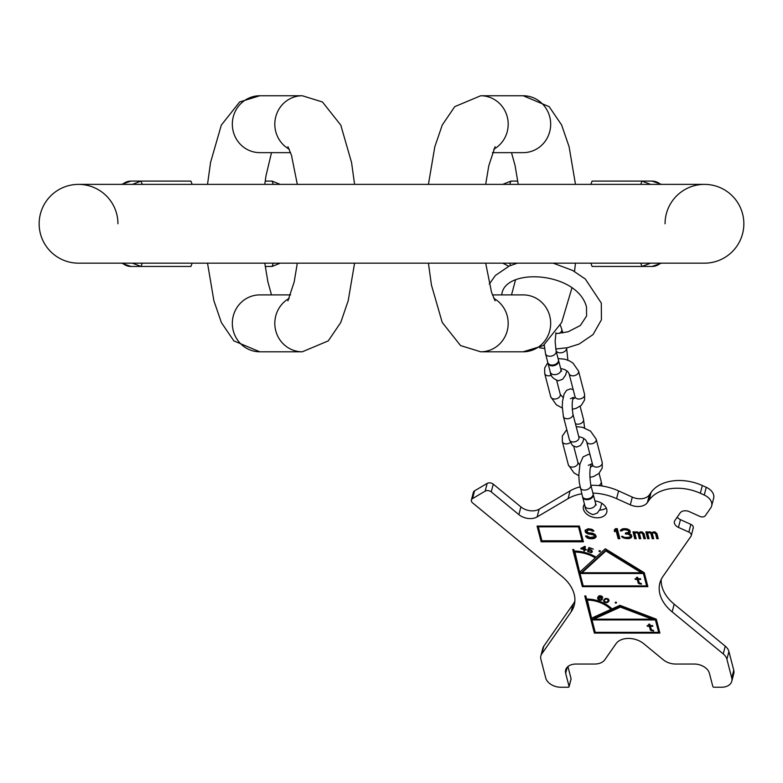 <?xml version="1.0" encoding="UTF-8"?>
<svg xmlns="http://www.w3.org/2000/svg" width="783" height="783" viewBox="0 0 783 783"><rect width="100%" height="100%" fill="white"/><g stroke="black" fill="none" stroke-linecap="round" stroke-linejoin="round"><path stroke-width="1.17" d="M743.85 223.772A39.395 39.395 0 0 1 704.455 263.166A39.395 39.395 0 0 0 743.85 223.772A39.395 39.395 0 0 1 704.455 263.166A39.395 39.395 0 0 0 743.85 223.772A39.395 39.395 0 0 0 704.455 184.377A39.395 39.395 0 0 1 743.85 223.772A39.395 39.395 0 0 0 704.455 184.377L78.545 184.377A39.395 39.395 0 0 0 39.15 223.772A39.395 39.395 0 0 0 78.545 263.166L704.455 263.166M39.15 223.772A39.395 39.395 0 0 0 78.545 263.166A39.395 39.395 0 0 1 39.15 223.772A39.395 39.395 0 0 1 78.545 184.377A39.395 39.395 0 0 1 117.939 223.772M665.061 223.772A39.395 39.395 0 0 1 704.455 184.377M492.409 152.646L523.191 152.646A28.452 27.483 90 0 0 550.674 124.194A28.452 27.483 90 0 0 523.191 95.751L480.713 95.751A28.452 27.483 90 0 1 507.355 117.235A28.452 27.483 90 0 1 493.76 149.24M493.76 298.313A28.452 27.483 -90 0 1 507.355 330.318A28.452 27.483 -90 0 1 480.713 351.802L523.191 351.802A28.452 27.483 -90 0 0 550.674 323.35A28.452 27.483 -90 0 0 523.191 294.897L492.409 294.897M660.441 263.166A13.135 12.685 90 0 1 652.053 266.455L641.972 266.455L650.624 263.166M640.758 263.166L641.972 266.455L592.085 266.455L590.871 263.166M660.441 184.377A13.135 12.685 -90 0 0 652.053 181.098L592.085 181.098L590.871 184.377M517.788 181.098L510.908 181.098L502.784 184.377M640.758 184.377L641.972 181.098L650.624 184.377M502.784 263.166L508.715 266.249M558.485 360.219A5.471 3.739 165.5 0 1 558.612 360.601A5.471 3.739 165.5 0 1 552.309 365.837A5.471 3.739 165.5 0 1 548.022 363.341A5.471 3.739 165.5 0 1 547.943 362.94M545.536 353.74A5.471 3.739 165.5 0 0 549.832 356.245A5.471 3.739 165.5 0 0 556.126 350.999L558.406 359.818A5.471 3.739 165.5 0 1 552.113 365.064A5.471 3.739 165.5 0 1 547.816 362.568L545.536 353.74L544.283 344.941M593.123 494.073A5.471 3.739 165.5 0 1 593.26 494.455A5.471 3.739 165.5 0 1 586.956 499.691A5.471 3.739 165.5 0 1 582.66 497.195A5.471 3.739 165.5 0 1 582.591 496.804M580.183 487.603A5.471 3.739 165.5 0 0 584.47 490.099A5.471 3.739 165.5 0 0 590.774 484.863L593.054 493.681A5.471 3.739 165.5 0 1 586.761 498.918A5.471 3.739 165.5 0 1 582.464 496.422L579.224 482.299L578.833 475.31L579.958 463.967L583.071 456.9L588.297 454.424L590.02 454.649M652.063 619.167L593.749 619.167L620.4 607.099L652.063 619.167L652.327 618.159L620.665 606.091L594.003 618.159L593.749 619.167M595.217 632.321L592.017 619.94L655.44 619.94L658.64 632.321L595.217 632.321M653.453 630.364L651.485 629.845L650.321 626.253L652.846 626.253L652.67 625.568L650.144 625.568L649.792 624.198L648.647 624.198L648.999 625.568L647.169 625.568L647.345 626.253L649.176 626.253L650.702 630.364L653.629 631.049L653.453 630.364M586.868 600.052A25.604 17.49 -165.5 0 1 610.926 609.389L591.557 618.159L587.133 599.054M641.287 572.735L582.033 572.735L605.866 550.938L641.287 572.735L641.551 571.727L606.13 549.93L582.288 571.727L582.033 572.735M583.208 585.89L579.997 573.508L643.42 573.508L646.621 585.89L583.208 585.89M641.316 583.501L639.359 582.992L638.194 579.391L640.719 579.391L640.533 578.715L638.018 578.715L637.665 577.345L636.52 577.345L636.873 578.715L635.042 578.715L635.219 579.391L637.049 579.391L638.576 583.501L641.502 584.187L641.316 583.501M574.458 552.074A28.452 19.428 -165.5 0 1 595.295 557.897L579.665 572.197L574.712 551.075M581.847 548.433L584.412 547.131L584.118 548.922L581.847 548.433L582.043 547.65M601.638 598.809L601.305 599.612L600.042 599.788L598.31 598.3L599.895 597.723L601.638 598.809L601.814 598.163M605.005 599.484L606.864 598.897L608.362 600.541L607.138 602L605.132 601.97L604.29 600.551L605.239 598.613M583.159 540.779L541.934 540.779L538.332 526.851L578.5 526.851L582.102 540.779L578.813 526.078M540.857 655.939L542.854 648.207A13.135 8.965 14.5 0 1 543.803 646.171L541.797 653.903A13.135 8.965 -165.5 0 0 540.857 655.939A13.135 8.965 -165.5 0 0 540.887 659.227L545.731 677.97A13.135 8.965 -165.5 0 0 560.824 687.249L568.223 687.249A1.096 0.744 -165.5 0 0 569.075 686.476L565.669 673.321A13.135 8.965 14.5 0 1 565.639 670.033A13.135 8.965 14.5 0 1 575.955 664.043L594.669 664.043A14.221 9.719 -165.5 0 0 604.819 659.756L616.025 643.695A17.51 11.96 14.5 0 1 643.724 643.695L663.25 659.756A14.221 9.719 -165.5 0 0 675.612 664.043L694.335 664.043A13.135 8.965 14.5 0 1 709.418 673.321L712.824 686.476A1.096 0.744 -165.5 0 0 714.076 687.249L721.476 687.249A13.135 8.965 -165.5 0 0 731.792 681.259A13.135 8.965 -165.5 0 0 731.762 677.97L726.908 659.227A13.135 8.965 -165.5 0 0 723.238 653.903L672.166 611.885A43.77 29.891 14.5 0 1 659.834 583.169A43.77 29.891 14.5 0 1 662.986 576.386L690.949 536.306A4.267 2.917 -165.5 0 0 691.252 535.641A4.267 2.917 -165.5 0 0 688.844 532.097L678.45 527.399A7.116 4.855 14.5 0 1 674.437 521.498A7.116 4.855 14.5 0 1 674.946 520.392L680.163 512.914A7.116 4.855 14.5 0 1 689.412 511.681L699.806 516.379A4.267 2.917 -165.5 0 0 705.356 515.645L710.71 507.971A13.135 8.965 -165.5 0 0 711.659 505.935A13.135 8.965 -165.5 0 0 704.25 495.042L700.325 493.261A39.395 26.906 -165.5 0 0 649.107 500.102L647.384 502.569A13.135 8.965 14.5 0 1 630.315 504.849L632.312 497.107A13.135 8.965 -165.5 0 0 649.391 494.827L651.104 492.37A39.395 26.906 14.5 0 1 702.331 485.529L706.256 487.3A13.135 8.965 14.5 0 1 713.656 498.194L711.659 505.935M541.797 653.903L571.11 611.885L573.117 604.153A43.77 29.891 -165.5 0 0 574.879 601.138M471.386 500.034L473.392 492.292A4.375 2.985 14.5 0 1 474.547 490.853L472.541 498.595A4.375 2.985 -165.5 0 0 471.386 500.034A4.375 2.985 -165.5 0 0 472.619 502.901L561.93 576.386A43.77 29.891 14.5 0 1 574.262 605.102A43.77 29.891 14.5 0 1 571.11 611.885M472.541 498.595L485.157 491.137L487.163 483.395A4.375 2.985 14.5 0 1 493.251 484.158L520.891 506.904A13.135 8.965 -165.5 0 0 539.144 509.185L570.083 490.892A43.77 29.891 14.5 0 1 579.997 486.869M581.779 493.789A43.77 29.891 14.5 0 0 568.076 498.634L537.138 516.917A13.135 8.965 14.5 0 1 518.884 514.637L491.244 491.89A4.375 2.985 -165.5 0 0 485.157 491.137M592.897 493.075A43.77 29.891 14.5 0 1 616.583 498.634L630.315 504.849M594.923 500.905A12.039 8.222 14.5 0 1 606.717 509.283A12.039 8.222 14.5 0 1 606.737 512.297A12.039 8.222 14.5 0 1 595.158 517.661A12.039 8.222 14.5 0 1 583.462 509.283A12.039 8.222 14.5 0 1 583.433 506.268A12.039 8.222 14.5 0 1 584.47 504.174M594.366 633.095L659.893 633.095L656.291 619.167L619.94 605.318L612.003 608.91A27.023 18.459 -165.5 0 0 586.614 599.044L585.811 595.951L584.754 595.951L594.366 633.095L595.158 632.087M582.346 586.663L647.884 586.663L644.272 572.735L605.298 548.756L596.078 557.183A29.871 20.407 -165.5 0 0 574.193 551.075L573.792 549.529L572.735 549.529L582.346 586.663L583.149 585.655M584.539 546.377L580.82 548.795L584.02 549.49L583.795 550.811L584.598 550.978L584.823 549.656L586.154 549.95L586.252 549.382L584.921 549.098L585.341 546.554L584.539 546.377M588.777 550.097L591.214 550.674L591.557 551.819L589.893 552.132L587.504 550.557L587.808 551.477L591.136 552.681L592.281 551.261L590.95 549.969L588.738 549.568L589.413 548.188L593.338 549.098L588.982 547.523L587.886 549.774L588.777 550.097L588.914 549.568M600.346 551.271L599.954 550.586L599.034 550.948L599.416 551.624L600.346 551.271M602.274 598.721L600.855 597.537L598.604 597.282L600.111 596.176L602.763 597.576L601.98 596.303L600.17 595.697L598.427 596.313L597.625 598.173L598.466 599.661L600.404 600.316L602.156 599.69L602.274 598.721M604.476 599.103L603.595 600.962L604.809 602.352L606.923 602.665L608.959 600.845L607.843 598.731L605.729 598.427L604.476 599.103M616.456 602.861L616.27 602.166L615.125 602.822L616.456 602.861M579.351 526.078L537.069 526.078L541.141 541.787L583.413 541.787L579.351 526.078M592.251 531.07L593.964 531.07L592.437 529.562L588.209 528.711L585.155 530.208L585.312 531.921L587.191 533.634L593.534 534.916L594.444 536.198L594.033 536.844L589.902 537.49L587.23 535.983L585.508 535.983L587.152 537.911L590.235 538.773L593.905 538.557L595.863 537.275L596.215 536.414L595.139 534.486L592.516 533.203L588.405 532.773L586.976 531.706L587.739 530.208L590.255 529.993L592.251 531.07L593.054 530.062M619.872 538.694L617.268 528.633L615.555 528.633L614.224 530.13L614.665 531.843L615.996 530.345L618.159 538.694L619.872 538.694M630.589 538.048L631.861 536.335L631.127 534.623L628.847 533.556L630.237 532.274L629.679 530.13L625 528.633L622.475 528.848L620.518 530.13L620.459 530.991L624.423 529.7L628.015 530.345L628.759 530.991L628.514 532.274L625.304 533.125L625.529 533.986L628.446 534.202L630.207 535.484L630.256 536.766L629.278 537.412L624.697 537.412L621.555 536.335L622.749 537.618L628.465 538.694L630.589 538.048L631.832 536.238M636.188 538.694L634.807 533.34L635.267 532.91L636.648 532.704L638.008 533.556L639.339 538.694L640.768 538.694L639.447 533.556L640.367 532.704L642.589 533.556L643.92 538.694L645.349 538.694L644.018 533.556L641.571 531.843L638.938 532.704L637 531.843L634.582 532.489L634.416 531.843L632.987 531.843L634.759 538.694L636.188 538.694M649.078 538.694L647.688 533.34L648.148 532.91L649.528 532.704L650.888 533.556L652.219 538.694L653.658 538.694L652.327 533.556L653.247 532.704L655.469 533.556L656.8 538.694L658.229 538.694L656.908 533.556L654.461 531.843L651.818 532.704L649.88 531.843L647.463 532.489L647.296 531.843L645.867 531.843L647.639 538.694L649.078 538.694M606.277 508.05A12.039 8.222 14.5 0 1 599.709 510.056M661.214 579.4A43.77 29.891 -165.5 0 0 674.173 604.153L725.244 646.171A13.135 8.965 14.5 0 1 728.914 651.495L733.759 670.228A13.135 8.965 14.5 0 1 733.788 673.517L731.792 681.259M677.226 517.132A7.116 4.855 -165.5 0 0 680.447 519.658L690.851 524.365A4.267 2.917 14.5 0 1 693.249 527.908A4.267 2.917 14.5 0 1 692.945 528.564M590.891 485.333A43.77 29.891 14.5 0 1 618.58 490.892L632.312 497.107M474.547 490.853L487.163 483.395M543.803 646.171L573.117 604.153M567.92 666.558L571.081 678.744A1.096 0.744 14.5 0 1 570.944 679.253M658.699 632.087L659.638 632.087M585.273 595.951L594.63 632.087M655.44 619.94L655.694 618.932L658.904 631.313L658.64 632.321M592.017 619.94L592.281 618.932L593.808 618.932M652.122 618.932L655.684 618.932M604.926 603.722A25.604 17.49 14.5 0 1 611.19 608.381L610.926 609.389M620.4 607.099L620.665 606.091M646.68 585.655L647.619 585.655M573.254 549.529L582.611 585.655M641.346 572.51L643.685 572.51L646.621 585.89M579.997 573.508L580.262 572.51L582.092 572.51M594.454 556.253A28.452 19.428 14.5 0 1 595.56 556.899L595.295 557.897M605.866 550.938L606.13 549.93M643.42 573.508L643.685 572.51M584.823 549.656L584.97 549.108M583.795 550.811L584.059 549.803L584.774 549.96M580.82 548.795L580.966 548.198M584.412 547.131L584.118 548.922M588.336 548.834L588.875 549.03M588.738 549.568L589.423 547.679M591.654 551.575L592.261 551.242M591.899 550.625L591.635 551.643M601.638 599.181L602.284 598.789M597.899 597.204L598.32 598.281M598.427 598.036L599.112 595.863M598.31 598.3L598.633 597.145M607.814 601.393L609.047 600.209M603.859 599.876L604.319 600.767M604.29 600.551L605.093 598.692M608.597 599.318L608.362 600.541M636.961 578.392L639.085 582.611M637.039 577.345L636.873 578.715M649.087 625.245L651.211 629.473M649.166 624.198L648.999 625.568M592.154 552.132L592.3 551.555M591.684 552.475L591.948 551.467M591.136 552.681L591.302 552.025M588.317 551.966L588.473 551.389M587.808 551.477L587.994 550.733M591.635 551.34L591.84 550.566M591.508 550.987L591.664 550.39M591.214 550.674L591.341 550.175M600.052 551.545L600.258 550.762M599.416 551.624L599.68 550.625M599.083 551.428L599.259 550.733M602.156 599.69L602.313 599.054M601.706 600.042L601.961 599.044M601.168 600.267L601.344 599.563M600.404 600.316L600.532 599.827M598.466 599.661L598.613 599.093M597.938 599.181L598.192 598.173M597.693 598.701L597.958 597.693M597.625 598.173L597.85 597.302M602.117 597.36L602.313 596.607M601.97 597.008L602.127 596.431M601.667 596.705L601.794 596.206M599.651 596.225L599.778 595.716M599.279 596.401L599.445 595.736M599.034 596.626L599.24 595.814M598.672 597.106L598.936 596.098M601.657 599.122L601.892 598.232M601.461 598.555L601.608 597.977M601.148 598.241L601.275 597.752M599.005 597.723L599.132 597.233M598.672 597.811L598.809 597.263M608.753 601.285L609.017 600.287M608.176 601.98L608.43 600.972M607.725 602.303L607.99 601.295M607.422 602.479L607.647 601.598M606.923 602.665L607.089 602.019M606.375 602.714L606.512 602.156M604.809 602.352L604.946 601.833M604.163 601.912L604.359 601.138M603.762 601.383L604.026 600.375M603.595 600.962L603.859 599.964M605.513 599.083L605.68 598.447M604.554 600.023L604.819 599.024M608.274 599.837L608.45 599.152M608.048 599.504L608.185 598.966M616.084 603.086L616.309 602.196M615.418 603.057L615.653 602.147M640.083 584.02L640.249 583.355M639.349 583.844L639.545 583.081M638.576 583.501L638.83 582.503M637.939 582.816L638.194 581.818M637.049 579.391L637.313 578.392M635.219 579.391L635.395 578.715M638.194 579.391L638.37 578.715M652.21 630.873L652.376 630.207M651.476 630.707L651.671 629.933M650.702 630.364L650.957 629.356M650.066 629.679L650.321 628.671M649.176 626.253L649.44 625.245M647.345 626.253L647.521 625.568M650.321 626.253L650.497 625.568M578.5 526.851L578.696 526.078M538.332 526.851L538.528 526.078M537.598 526.078L541.396 540.779L541.934 540.779M586.986 530.639L587.25 529.631L588.796 528.985L591.429 529.2L592.516 530.062M586.438 535.983L590.499 537.764L594.16 537.549L596.157 536.189M585.097 531.07L585.351 530.062L586.085 531.774L587.456 532.626L593.798 533.908L594.532 534.554L594.444 536.198M614.626 529.68L614.929 530.835L616.26 529.337L618.413 537.686L619.617 537.686M625.617 537.539L630.844 537.04M622.691 536.335L623.474 536.825M629.875 533.84L630.432 536.335M626.987 532.988L628.915 533.292M627.526 529.005L629.023 529.983L628.866 531.412M626.361 528.779L627.203 528.897M620.723 529.944L625.617 528.701M628.847 533.556L630.286 531.598M633.506 531.843L635.023 537.686L635.933 537.686M642.266 532.009L644.184 537.686L645.094 537.686M639.447 533.556L640.073 531.941M637.685 532.009L639.603 537.686L640.514 537.686M634.807 533.34L635.072 532.332L635.493 531.941L635.267 532.91M646.386 531.843L647.903 537.686L648.813 537.686M655.156 532.009L657.064 537.686L657.974 537.686M652.327 533.556L652.728 532.91M650.575 532.009L652.484 537.686L653.394 537.686M647.688 533.34L648.383 531.941M541.141 541.787L541.396 540.779M591.85 530.639L592.114 529.631M591.175 530.208L591.429 529.2M590.255 529.993L590.519 528.985M588.542 529.993L588.796 528.985M587.739 530.208L587.994 529.2M595.863 537.275L596.117 536.267M594.933 538.127L595.197 537.118M593.905 538.557L594.16 537.549M592.525 538.773L592.79 537.764M590.235 538.773L590.499 537.764M588.747 538.557L589.012 537.549M587.152 537.911L587.416 536.903M586.017 536.844L586.242 535.983M594.277 535.562L594.532 534.554M593.534 534.916L593.798 533.908M592.565 534.486L592.829 533.487M591.361 534.28L591.625 533.272M589.648 534.28L589.912 533.272M588.444 534.065L588.708 533.057M587.191 533.634L587.456 532.626M585.821 532.773L586.085 531.774M585.312 531.921L585.576 530.913M618.159 538.694L618.413 537.686M615.996 530.345L616.26 529.337M614.665 531.843L614.929 530.835M631.333 537.618L631.597 536.619M629.552 538.479L629.816 537.471M628.465 538.694L628.72 537.686M626.175 538.694L626.429 537.686M624.971 538.479L625.226 537.481M623.718 538.048L623.953 537.128M622.749 537.618L623.004 536.619M622.005 536.981L622.172 536.335M630.207 535.484L630.472 534.476M629.415 534.623L629.63 533.771M628.446 534.202L628.7 533.194M626.674 533.986L626.929 532.998M625.529 533.986L625.744 533.125M628.759 530.991L629.023 529.983M628.015 530.345L628.279 529.337M627.046 529.915L627.3 528.936M625.568 529.7L625.823 528.721M624.423 529.7L624.677 528.701M623.043 529.915L623.307 528.916M622.299 530.345L622.554 529.337M621.888 530.991L622.152 529.983M620.459 530.991L620.713 529.983M629.826 532.91L630.09 531.911M634.759 538.694L635.023 537.686M643.92 538.694L644.184 537.686M642.589 533.556L642.853 532.548M642.197 533.125L642.452 532.127M641.854 532.91L642.099 531.97M641.228 532.704L641.443 531.843M640.367 532.704L640.592 531.843M639.848 532.91L640.102 531.931M639.613 533.125L639.877 532.127M639.339 538.694L639.603 537.686M638.008 533.556L638.272 532.548M637.616 533.125L637.871 532.127M637.274 532.91L637.519 531.97M636.648 532.704L636.863 531.843M636.07 532.704L636.295 531.843M647.639 538.694L647.903 537.686M656.8 538.694L657.064 537.686M655.469 533.556L655.733 532.548M655.077 533.125L655.332 532.127M654.735 532.91L654.98 531.97M654.108 532.704L654.324 531.843M653.247 532.704L653.472 531.843M652.503 533.125L652.758 532.127M652.219 538.694L652.484 537.686M650.888 533.556L651.153 532.548M650.497 533.125L650.751 532.127M650.154 532.91L650.399 531.97M649.528 532.704L649.743 531.843M648.95 532.704L649.176 531.843M648.148 532.91L648.402 531.931M290.591 294.897L259.809 294.897A28.452 27.483 -90 0 0 232.326 323.35A28.452 27.483 -90 0 0 259.809 351.802L302.287 351.802A28.452 27.483 -90 0 1 275.645 330.318A28.452 27.483 -90 0 1 289.24 298.313M289.24 149.24A28.452 27.483 90 0 1 275.645 117.235A28.452 27.483 90 0 1 302.287 95.751L259.809 95.751A28.452 27.483 90 0 0 232.326 124.194A28.452 27.483 90 0 0 259.809 152.646L290.591 152.646M122.559 184.377A13.135 12.685 -90 0 1 130.947 181.098L141.028 181.098L132.376 184.377M265.212 181.098L272.093 181.098L280.216 184.377M142.242 184.377L141.028 181.098L190.915 181.098L192.129 184.377M122.559 263.166A13.135 12.685 90 0 0 130.947 266.455L190.915 266.455L192.129 263.166M265.212 266.455L272.093 266.455L280.216 263.166M142.242 263.166L141.028 266.455L132.376 263.166M509.694 263.166L510.545 265.457M509.694 184.377L510.908 181.098M558.612 360.601L560.892 369.419A5.471 3.739 165.5 0 1 554.599 374.656A5.471 3.739 165.5 0 1 550.302 372.16L548.022 363.341M556.028 350.588A5.471 3.739 -14.5 0 0 560.246 352.839A5.471 3.739 -14.5 0 0 566.598 347.867L567.881 360.19M559.219 333.46A5.471 3.739 -14.5 0 0 561.773 329.183L562.762 332.99M551.33 375.253A4.923 3.367 165.5 0 1 544.723 373.569L550.733 396.785A4.923 3.367 165.5 0 0 555.47 398.978A4.923 3.367 165.5 0 0 560.256 395.552A4.923 3.367 165.5 0 0 560.266 394.319L556.703 380.548M560.638 368.431L565.052 369.693L567.91 371.739L569.035 373.569A4.923 3.367 -14.5 0 0 573.773 375.762A4.923 3.367 -14.5 0 0 578.559 372.336A4.923 3.367 -14.5 0 0 578.568 371.103L572.941 363.048L569.603 360.963L564.925 359.221L558.083 358.545M569.035 373.569L575.045 396.785A4.923 3.367 -14.5 0 0 579.782 398.978A4.923 3.367 -14.5 0 0 584.568 395.552A4.923 3.367 -14.5 0 0 584.578 394.319L578.568 371.103M570.455 398.723L573.391 397.363C571.981 400.896 571.825 406.455 572.921 414.041A4.923 3.367 165.5 0 1 567.254 418.758A4.923 3.367 165.5 0 1 563.388 416.517L569.398 439.723A4.923 3.367 165.5 0 0 573.264 441.974A4.923 3.367 165.5 0 0 578.931 437.257L578.98 438.157M575.397 423.603A4.923 3.367 -14.5 0 0 577.864 424.18A4.923 3.367 -14.5 0 0 583.531 419.463L580.134 406.338M570.357 442.532A4.923 3.367 165.5 0 1 565.541 443.873A4.923 3.367 165.5 0 1 562.351 441.661L568.35 464.877A4.923 3.367 165.5 0 0 573.087 467.06A4.923 3.367 165.5 0 0 577.874 463.634A4.923 3.367 165.5 0 0 577.883 462.401L573.753 446.427M578.754 436.581L582.669 437.785L585.537 439.831L586.653 441.661A4.923 3.367 -14.5 0 0 591.39 443.853A4.923 3.367 -14.5 0 0 596.176 440.428A4.923 3.367 -14.5 0 0 596.186 439.194L590.558 431.139L582.552 427.312L576.171 426.618M586.653 441.661L592.662 464.877A4.923 3.367 -14.5 0 0 597.4 467.06A4.923 3.367 -14.5 0 0 602.186 463.634A4.923 3.367 -14.5 0 0 602.196 462.401L596.186 439.194M593.26 494.455L595.54 503.273A5.471 3.739 165.5 0 1 589.237 508.519A5.471 3.739 165.5 0 1 584.95 506.014L582.66 497.195M598.858 485.597A5.471 3.739 -14.5 0 0 601.187 481.457L599.083 473.324M590.666 484.442A5.471 3.739 -14.5 0 0 591.204 485.323M733.759 670.228L731.762 677.97M728.914 651.495L726.908 659.227M725.244 646.171L723.238 653.903M672.166 611.885L674.173 604.153M680.447 519.658L678.45 527.399M690.851 524.365L688.844 532.097M706.256 487.3L704.25 495.042M702.331 485.529L700.325 493.261M651.104 492.37L649.107 500.102M647.384 502.569L649.391 494.827M616.583 498.634L618.58 490.892M568.076 498.634L570.083 490.892M539.144 509.185L537.138 516.917M520.891 506.904L518.884 514.637M491.244 491.89L493.251 484.158M571.081 678.744L569.075 686.476M565.669 673.321L567.264 667.175M273.306 184.377L272.093 181.098M273.306 263.166L272.093 266.455M495.081 300.858L491.509 292.225L485.685 263.166M485.685 184.377L488.798 165.683L495.081 146.685M523.191 351.802L543.353 345.577L561.685 322.43L571.923 287.987M574.526 271.486L575.476 263.166M575.476 184.377L569.114 146.812L561.626 124.986L549.157 106.654L523.191 95.751M511.505 294.897L515.508 279.991M518.219 184.377L515.106 165.683L511.505 152.646M480.713 351.802L460.561 345.577L442.219 322.43L431.443 285.051L428.428 263.166M428.428 184.377L434.8 146.812L442.278 124.986L454.747 106.654L480.713 95.751M652.053 266.455L661.469 263.166M652.053 181.098L661.469 184.377M501.649 294.897L501.844 294.056C505.495 267.277 577.296 271.701 586.487 306.936L586.594 315.989L580.35 325.503L568.067 331.796L555.754 333.685M553.209 263.166L572.686 270.478L585.351 279.061L601.315 303.099L601.422 319.826L593.034 334.586L579.136 344.05L567.509 347.691L555.715 349.012M544.586 348.513L539.614 347.779M489.297 284.082L495.414 275.45L509.302 265.985L517.416 263.166M550.302 372.16C550.508 376.114 553.209 378.982 558.416 380.783L562.723 379.197L565.6 375.037L566.863 370.799M560.922 370.633L561.528 371.23L560.892 369.419M560.334 325.229L561.773 329.183M556.126 350.999L555.137 341.457L555.92 332.785M547.846 362.646L544.694 367.951L544.723 373.569M584.578 394.319L584.598 399.937L581.27 405.408L575.838 408.491L572.216 409.245M562.302 408.031L556.361 404.831L550.733 396.785M575.045 396.785L574.702 398.067L572.823 399.115M563.085 397.539L560.266 394.319M563.388 416.517L562.272 406.377L562.546 401.102L564.122 393.957L566.52 390.384L570.455 388.877L573.166 389.543M569.398 439.723L572.5 445.566L576.464 447.103L580.438 445.566L582.816 441.964L583.834 438.441M584.617 427.939L583.531 419.463M572.921 414.041L578.931 437.257M566.784 429.632L562.321 436.043L562.351 441.661M602.196 462.401L602.225 468.028L598.887 473.5L593.465 476.583L589.814 477.346M578.833 475.702L573.988 472.922L568.35 464.877M592.662 464.877L592.32 466.159L590.46 467.197M579.753 464.926L577.883 462.401M584.95 506.014C585.155 509.968 587.857 512.845 593.064 514.637L597.36 513.061L600.248 508.891L601.775 503.283M602.049 486.008L601.187 481.457M595.56 504.487L596.176 505.094L595.54 503.273M590.774 484.863C589.393 475.291 589.609 468.332 591.41 463.967L588.297 465.366M693.249 527.908L691.252 535.641M571.081 679.018L569.075 686.75M287.919 146.685L291.491 155.328L297.315 184.377M297.315 263.166L294.202 281.87L287.919 300.858M259.809 95.751L239.647 101.966L221.315 125.114L210.539 162.502L207.524 184.377M207.524 263.166L213.886 300.731L221.374 322.557L233.843 340.889L259.809 351.802M271.495 152.646L265.975 175.901L264.781 184.377M264.781 263.166L267.894 281.87L271.495 294.897M302.287 95.751L322.439 101.966L340.781 125.114L351.557 162.502L354.572 184.377M354.572 263.166L348.2 300.731L340.722 322.557L328.253 340.889L302.287 351.802M130.947 181.098L121.531 184.377M130.947 266.455L121.531 263.166"/></g></svg>
